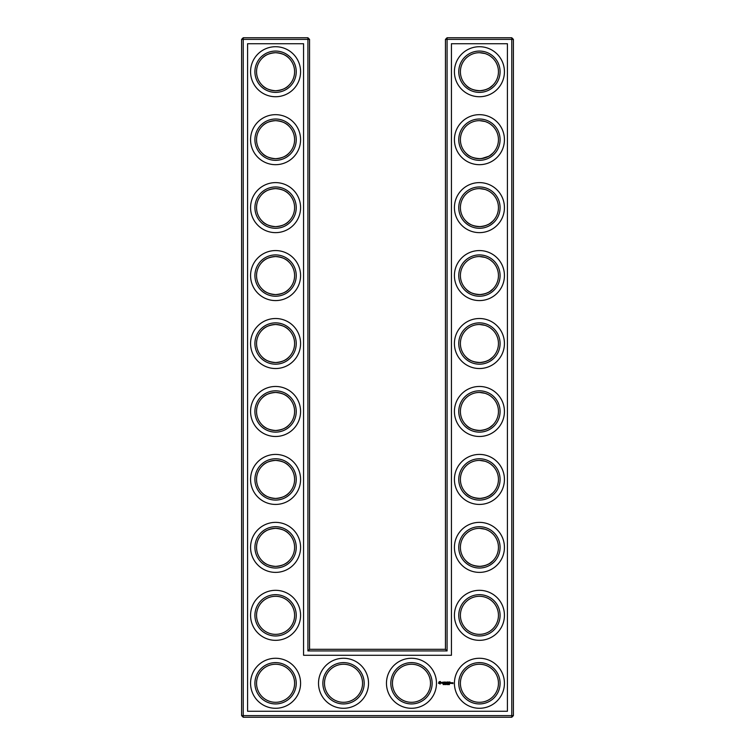 <?xml version="1.0" encoding="UTF-8"?>
<svg xmlns="http://www.w3.org/2000/svg" width="755" height="755" viewBox="0 0 755 755"><rect width="100%" height="100%" fill="white"/><g stroke="black" fill="none" stroke-linecap="round" stroke-linejoin="round"><path stroke-width="1.13" d="M288.986 58.229C286.296 55.068 281.823 53.227 275.575 52.699C269.299 53.237 264.835 55.087 262.164 58.229M288.986 85.221C286.296 88.382 281.823 90.222 275.575 90.751C269.299 90.213 264.835 88.363 262.164 85.221M288.986 126.179C286.296 123.018 281.823 121.178 275.575 120.649C269.299 121.187 264.835 123.037 262.164 126.179M294.601 71.725A19.026 19.026 0 0 0 266.062 55.247A19.026 19.026 0 0 0 266.062 88.203A19.026 19.026 0 0 0 294.601 71.725M294.601 139.675A19.026 19.026 0 0 0 266.062 123.197A19.026 19.026 0 0 0 266.062 156.153A19.026 19.026 0 0 0 294.601 139.675M288.986 153.171C286.296 156.332 281.823 158.172 275.575 158.701C269.299 158.163 264.835 156.313 262.164 153.171M309.55 649.3L309.55 39.383L307.917 37.75L243.233 37.75L243.233 715.617L511.767 715.617L511.767 39.383L445.45 39.383L445.45 649.3L447.083 650.933L307.917 650.933L309.55 649.3L445.45 649.3M243.233 37.75L241.6 39.383L241.6 715.617L243.233 717.25L511.767 717.25L513.4 715.617L513.4 39.383L511.767 37.75L447.083 37.75L445.45 39.383M492.77 533.813L490.901 532.199M487.862 530.321L485.767 529.434M485.087 529.208L479.614 528.349M492.77 560.937L489.806 563.315M489.315 563.626L488.702 563.985M488.683 563.994L485.522 565.401M485.418 565.429L481.492 566.288M480.642 566.363C473.847 566.156 468.997 564.344 466.08 560.937L466.014 560.871C468.704 564.032 473.177 565.873 479.425 566.401C485.701 565.863 490.165 564.013 492.836 560.871M492.77 262.013L490.901 260.399M487.862 258.521L485.767 257.634M485.087 257.408L479.614 256.549M492.77 289.137L489.806 291.515M489.315 291.826L488.702 292.185M488.683 292.194L485.522 293.601M485.418 293.629L481.492 294.488M480.642 294.563C473.847 294.356 468.997 292.544 466.08 289.137L466.014 289.071C468.704 292.232 473.177 294.072 479.425 294.601C485.701 294.063 490.165 292.213 492.836 289.071M492.77 194.063L490.901 192.449M487.862 190.571L485.767 189.684M485.087 189.458L479.661 188.599M492.77 221.187L489.806 223.565M489.315 223.876L488.702 224.235M488.683 224.244L485.522 225.651M485.418 225.679L481.492 226.538M480.642 226.613C473.847 226.406 468.997 224.594 466.08 221.187L466.014 221.121C468.704 224.282 473.177 226.123 479.425 226.651C485.701 226.113 490.165 224.263 492.836 221.121M492.77 58.163L490.901 56.55M487.862 54.671L485.767 53.784M485.087 53.558L479.614 52.699M492.77 85.287L489.806 87.665M489.315 87.976L488.702 88.335M488.683 88.344L485.522 89.751M485.418 89.779L481.492 90.638M480.642 90.713C473.847 90.506 468.997 88.694 466.08 85.287L466.014 85.221C468.704 88.382 473.177 90.222 479.425 90.751C485.701 90.213 490.165 88.363 492.836 85.221M492.77 126.113L490.901 124.499M487.862 122.621L485.767 121.734M485.087 121.508L479.661 120.649M492.77 153.237L489.806 155.615M489.315 155.926L488.702 156.285M488.683 156.294L481.492 158.588M480.642 158.663C473.847 158.456 468.997 156.644 466.08 153.237L466.014 153.171C468.704 156.332 473.177 158.172 479.425 158.701C485.701 158.163 490.165 156.313 492.836 153.171M492.77 329.963L490.901 328.35M487.862 326.471L485.767 325.584M485.087 325.358L479.614 324.499M492.77 357.087L489.806 359.465M489.315 359.776L488.702 360.135M488.683 360.144L485.522 361.551M485.418 361.579L481.492 362.438M480.642 362.513C473.847 362.306 468.997 360.494 466.08 357.087L466.014 357.021C468.704 360.182 473.177 362.023 479.425 362.551C485.701 362.013 490.165 360.163 492.836 357.021M492.77 465.863L490.901 464.25M487.862 462.371L485.767 461.484M485.087 461.258L479.614 460.399M492.77 492.987L489.806 495.365M489.315 495.676L488.702 496.035M488.683 496.044L485.522 497.451M485.418 497.479L481.492 498.338M480.642 498.413C473.847 498.206 468.997 496.394 466.08 492.987L466.014 492.921C468.704 496.082 473.177 497.923 479.425 498.451C485.701 497.913 490.165 496.063 492.836 492.921M492.77 397.913L490.901 396.3M487.862 394.421L485.767 393.534M485.087 393.308L479.614 392.449M492.77 425.037L489.806 427.415M489.315 427.726L488.702 428.085M488.683 428.094L485.522 429.501M485.418 429.529L481.492 430.388M480.642 430.463C473.847 430.256 468.997 428.444 466.08 425.037L466.014 424.971C468.704 428.132 473.177 429.973 479.425 430.501C485.701 429.963 490.165 428.113 492.836 424.971M296.234 71.725A20.659 20.659 0 0 0 265.25 53.831A20.659 20.659 0 0 0 265.25 89.618A20.659 20.659 0 0 0 296.234 71.725M288.986 194.129C286.296 190.968 281.823 189.127 275.575 188.599C269.299 189.137 264.835 190.987 262.164 194.129M296.234 139.675A20.659 20.659 0 0 0 265.25 121.781A20.659 20.659 0 0 0 265.25 157.569A20.659 20.659 0 0 0 296.234 139.675M309.55 39.383L241.6 39.383M307.917 650.933L307.917 37.75M447.083 37.75L447.083 650.933M511.767 37.75L511.767 39.383L513.4 39.383M513.4 715.617L511.767 715.617L511.767 717.25M243.233 717.25L243.233 715.617L241.6 715.617M478.981 596.308L479.869 596.308M478.981 664.258L479.869 664.258M478.538 528.368L479.869 528.358M478.538 256.568L479.869 256.558M478.538 324.518L479.869 324.508M478.538 188.618L479.869 188.608M478.538 52.718L479.869 52.708M478.538 120.668L479.869 120.658M478.538 392.468L479.869 392.458M478.538 460.418L479.869 460.408M288.986 560.871C286.296 564.032 281.823 565.873 275.575 566.401C269.299 565.863 264.835 564.013 262.164 560.871M288.986 492.921C286.296 496.082 281.823 497.923 275.575 498.451C269.299 497.913 264.835 496.063 262.164 492.921M288.986 533.879C286.296 530.718 281.823 528.877 275.575 528.349C269.299 528.887 264.835 530.737 262.164 533.879M288.986 221.121C286.296 224.282 281.823 226.123 275.575 226.651C269.299 226.113 264.835 224.263 262.164 221.121M288.986 262.079C286.296 258.918 281.823 257.077 275.575 256.549C269.299 257.087 264.835 258.937 262.164 262.079M288.986 289.071C286.296 292.232 281.823 294.072 275.575 294.601C269.299 294.063 264.835 292.213 262.164 289.071M288.986 330.029C286.296 326.868 281.823 325.027 275.575 324.499C269.299 325.037 264.835 326.887 262.164 330.029M288.986 357.021C286.296 360.182 281.823 362.023 275.575 362.551C269.299 362.013 264.835 360.163 262.164 357.021M288.986 397.979C286.296 394.818 281.823 392.977 275.575 392.449C269.299 392.987 264.835 394.837 262.164 397.979M288.986 424.971C286.296 428.132 281.823 429.973 275.575 430.501C269.299 429.963 264.835 428.113 262.164 424.971M288.986 465.929C286.296 462.768 281.823 460.927 275.575 460.399C269.299 460.937 264.835 462.787 262.164 465.929M300.584 71.725A25.009 25.009 0 0 0 263.07 50.066A25.009 25.009 0 0 0 263.07 93.384A25.009 25.009 0 0 0 300.584 71.725M294.601 207.625A19.026 19.026 0 0 0 266.062 191.147A19.026 19.026 0 0 0 266.062 224.103A19.026 19.026 0 0 0 294.601 207.625M300.584 139.675A25.009 25.009 0 0 0 263.07 118.016A25.009 25.009 0 0 0 263.07 161.334A25.009 25.009 0 0 0 300.584 139.675M247.583 711.267L247.583 43.733L303.567 43.733L303.567 655.283L451.433 655.283L451.433 43.733L507.417 43.733L507.417 711.267L247.583 711.267M343.525 664.249A19.026 19.026 0 0 1 360.003 692.788A19.026 19.026 0 0 1 327.047 692.788A19.026 19.026 0 0 1 343.525 664.249M411.475 664.249A19.026 19.026 0 0 1 427.953 692.788A19.026 19.026 0 0 1 394.997 692.788A19.026 19.026 0 0 1 411.475 664.249M294.601 683.275A19.026 19.026 0 0 0 266.062 666.797A19.026 19.026 0 0 0 266.062 699.753A19.026 19.026 0 0 0 294.601 683.275M479.425 664.249A19.026 19.026 0 0 1 495.903 692.788A19.026 19.026 0 0 1 462.947 692.788A19.026 19.026 0 0 1 479.425 664.249M479.425 596.299A19.026 19.026 0 0 1 495.903 624.838A19.026 19.026 0 0 1 462.947 624.838A19.026 19.026 0 0 1 479.425 596.299M479.425 528.349A19.026 19.026 0 0 1 495.903 556.888A19.026 19.026 0 0 1 462.947 556.888A19.026 19.026 0 0 1 479.425 528.349M479.425 460.399A19.026 19.026 0 0 1 495.903 488.938A19.026 19.026 0 0 1 462.947 488.938A19.026 19.026 0 0 1 479.425 460.399M479.425 188.599A19.026 19.026 0 0 1 495.903 217.138A19.026 19.026 0 0 1 462.947 217.138A19.026 19.026 0 0 1 479.425 188.599M479.425 256.549A19.026 19.026 0 0 1 495.903 285.088A19.026 19.026 0 0 1 462.947 285.088A19.026 19.026 0 0 1 479.425 256.549M479.425 324.499A19.026 19.026 0 0 1 495.903 353.038A19.026 19.026 0 0 1 462.947 353.038A19.026 19.026 0 0 1 479.425 324.499M479.425 120.649A19.026 19.026 0 0 1 495.903 149.188A19.026 19.026 0 0 1 462.947 149.188A19.026 19.026 0 0 1 479.425 120.649M479.425 52.699A19.026 19.026 0 0 1 495.903 81.238A19.026 19.026 0 0 1 462.947 81.238A19.026 19.026 0 0 1 479.425 52.699M479.425 392.449A19.026 19.026 0 0 1 495.903 420.988A19.026 19.026 0 0 1 462.947 420.988A19.026 19.026 0 0 1 479.425 392.449M294.601 615.325A19.026 19.026 0 0 0 266.062 598.847A19.026 19.026 0 0 0 266.062 631.803A19.026 19.026 0 0 0 294.601 615.325M294.601 547.375A19.026 19.026 0 0 0 266.062 530.897A19.026 19.026 0 0 0 266.062 563.853A19.026 19.026 0 0 0 294.601 547.375M294.601 479.425A19.026 19.026 0 0 0 266.062 462.947A19.026 19.026 0 0 0 266.062 495.903A19.026 19.026 0 0 0 294.601 479.425M294.601 275.575A19.026 19.026 0 0 0 266.062 259.097A19.026 19.026 0 0 0 266.062 292.053A19.026 19.026 0 0 0 294.601 275.575M294.601 343.525A19.026 19.026 0 0 0 266.062 327.047A19.026 19.026 0 0 0 266.062 360.003A19.026 19.026 0 0 0 294.601 343.525M294.601 411.475A19.026 19.026 0 0 0 266.062 394.997A19.026 19.026 0 0 0 266.062 427.953A19.026 19.026 0 0 0 294.601 411.475M296.234 207.625A20.659 20.659 0 0 0 265.25 189.731A20.659 20.659 0 0 0 265.25 225.518A20.659 20.659 0 0 0 296.234 207.625M343.525 662.616A20.659 20.659 0 0 1 361.418 693.6A20.659 20.659 0 0 1 325.632 693.6A20.659 20.659 0 0 1 343.525 662.616M411.475 662.616A20.659 20.659 0 0 1 429.368 693.6A20.659 20.659 0 0 1 393.582 693.6A20.659 20.659 0 0 1 411.475 662.616M296.234 683.275A20.659 20.659 0 0 0 265.25 665.381A20.659 20.659 0 0 0 265.25 701.168A20.659 20.659 0 0 0 296.234 683.275M479.425 662.616A20.659 20.659 0 0 1 497.319 693.6A20.659 20.659 0 0 1 461.531 693.6A20.659 20.659 0 0 1 479.425 662.616M479.425 594.666A20.659 20.659 0 0 1 497.319 625.65A20.659 20.659 0 0 1 461.531 625.65A20.659 20.659 0 0 1 479.425 594.666M479.425 526.716A20.659 20.659 0 0 1 497.319 557.7A20.659 20.659 0 0 1 461.531 557.7A20.659 20.659 0 0 1 479.425 526.716M479.425 458.766A20.659 20.659 0 0 1 497.319 489.75A20.659 20.659 0 0 1 461.531 489.75A20.659 20.659 0 0 1 479.425 458.766M479.425 186.966A20.659 20.659 0 0 1 497.319 217.95A20.659 20.659 0 0 1 461.531 217.95A20.659 20.659 0 0 1 479.425 186.966M479.425 254.916A20.659 20.659 0 0 1 497.319 285.9A20.659 20.659 0 0 1 461.531 285.9A20.659 20.659 0 0 1 479.425 254.916M479.425 322.866A20.659 20.659 0 0 1 497.319 353.85A20.659 20.659 0 0 1 461.531 353.85A20.659 20.659 0 0 1 479.425 322.866M479.425 119.016A20.659 20.659 0 0 1 497.319 150A20.659 20.659 0 0 1 461.531 150A20.659 20.659 0 0 1 479.425 119.016M479.425 51.066A20.659 20.659 0 0 1 497.319 82.05A20.659 20.659 0 0 1 461.531 82.05A20.659 20.659 0 0 1 479.425 51.066M479.425 390.816A20.659 20.659 0 0 1 497.319 421.8A20.659 20.659 0 0 1 461.531 421.8A20.659 20.659 0 0 1 479.425 390.816M296.234 615.325A20.659 20.659 0 0 0 265.25 597.431A20.659 20.659 0 0 0 265.25 633.219A20.659 20.659 0 0 0 296.234 615.325M296.234 547.375A20.659 20.659 0 0 0 265.25 529.481A20.659 20.659 0 0 0 265.25 565.269A20.659 20.659 0 0 0 296.234 547.375M296.234 479.425A20.659 20.659 0 0 0 265.25 461.531A20.659 20.659 0 0 0 265.25 497.319A20.659 20.659 0 0 0 296.234 479.425M296.234 275.575A20.659 20.659 0 0 0 265.25 257.682A20.659 20.659 0 0 0 265.25 293.468A20.659 20.659 0 0 0 296.234 275.575M296.234 343.525A20.659 20.659 0 0 0 265.25 325.632A20.659 20.659 0 0 0 265.25 361.418A20.659 20.659 0 0 0 296.234 343.525M296.234 411.475A20.659 20.659 0 0 0 265.25 393.582A20.659 20.659 0 0 0 265.25 429.368A20.659 20.659 0 0 0 296.234 411.475M452.377 682.737L453.028 682.737L452.943 683.719L452.377 682.737M451.641 682.737L452.292 682.841L451.726 683.483L451.641 682.737M451.49 682.737L450.924 683.483L450.848 682.737L451.49 682.737M449.376 684.653L449.376 683.926L449.197 684.596M449.168 681.991L450.084 682.076L449.253 682.161L449.914 682.737L449.253 683.322L449.999 683.483L449.093 683.407L449.168 681.991M448.545 684.54L448.914 683.983L448.545 684.54M448.366 684.521L447.96 683.973L448.026 684.643M448.564 682.086L448.649 683.483L448.564 682.086M447.555 684.653L447.555 683.926L447.555 684.653M447.394 681.991L448.31 682.076L447.479 682.161L448.14 682.737L447.394 683.483L447.394 681.991M446.649 684.039L446.13 684.634L446.649 684.039M446.299 682.907L446.884 681.991L446.894 683.483L446.809 682.378L446.299 683.152L445.79 682.378L445.629 683.398L445.629 682.076L446.299 682.907M445.544 683.945L445.997 684.634L445.544 683.945M445.346 684.577L444.903 683.945L445.346 684.577M443.846 684.021L444.289 684.634L443.846 684.021M444.336 682.076L445.327 682.076L444.506 682.161L445.167 682.737L444.506 683.322L445.242 683.483L444.336 683.407L444.336 682.076M443.581 684.313L443.194 683.945L443.194 684.634L443.581 684.313M443.459 682.161L444.119 682.076L443.544 683.483L443.459 682.161M441.722 682.633L442.751 682.171L441.883 682.52L442.817 683.284L441.788 683.313L442.656 682.964L441.722 682.633M439.146 681.746L440.212 681.482L440.995 682.256L440.212 684.002L438.476 683.218L439.146 681.746M300.584 207.625A25.009 25.009 0 0 0 263.07 185.966A25.009 25.009 0 0 0 263.07 229.284A25.009 25.009 0 0 0 300.584 207.625M343.525 658.266A25.009 25.009 0 0 1 365.184 695.78A25.009 25.009 0 0 1 321.866 695.78A25.009 25.009 0 0 1 343.525 658.266M411.475 658.266A25.009 25.009 0 0 1 433.134 695.78A25.009 25.009 0 0 1 389.816 695.78A25.009 25.009 0 0 1 411.475 658.266M300.584 683.275A25.009 25.009 0 0 0 263.07 661.616A25.009 25.009 0 0 0 263.07 704.934A25.009 25.009 0 0 0 300.584 683.275M479.425 658.266A25.009 25.009 0 0 1 501.084 695.78A25.009 25.009 0 0 1 457.766 695.78A25.009 25.009 0 0 1 479.425 658.266M479.425 590.316A25.009 25.009 0 0 1 501.084 627.83A25.009 25.009 0 0 1 457.766 627.83A25.009 25.009 0 0 1 479.425 590.316M479.425 522.366A25.009 25.009 0 0 1 501.084 559.88A25.009 25.009 0 0 1 457.766 559.88A25.009 25.009 0 0 1 479.425 522.366M479.425 454.416A25.009 25.009 0 0 1 501.084 491.93A25.009 25.009 0 0 1 457.766 491.93A25.009 25.009 0 0 1 479.425 454.416M479.425 182.616A25.009 25.009 0 0 1 501.084 220.13A25.009 25.009 0 0 1 457.766 220.13A25.009 25.009 0 0 1 479.425 182.616M479.425 250.566A25.009 25.009 0 0 1 501.084 288.08A25.009 25.009 0 0 1 457.766 288.08A25.009 25.009 0 0 1 479.425 250.566M479.425 318.516A25.009 25.009 0 0 1 501.084 356.03A25.009 25.009 0 0 1 457.766 356.03A25.009 25.009 0 0 1 479.425 318.516M479.425 114.666A25.009 25.009 0 0 1 501.084 152.18A25.009 25.009 0 0 1 457.766 152.18A25.009 25.009 0 0 1 479.425 114.666M479.425 46.716A25.009 25.009 0 0 1 501.084 84.23A25.009 25.009 0 0 1 457.766 84.23A25.009 25.009 0 0 1 479.425 46.716M479.425 386.466A25.009 25.009 0 0 1 501.084 423.98A25.009 25.009 0 0 1 457.766 423.98A25.009 25.009 0 0 1 479.425 386.466M300.584 615.325A25.009 25.009 0 0 0 263.07 593.666A25.009 25.009 0 0 0 263.07 636.984A25.009 25.009 0 0 0 300.584 615.325M300.584 547.375A25.009 25.009 0 0 0 263.07 525.716A25.009 25.009 0 0 0 263.07 569.034A25.009 25.009 0 0 0 300.584 547.375M300.584 479.425A25.009 25.009 0 0 0 263.07 457.766A25.009 25.009 0 0 0 263.07 501.084A25.009 25.009 0 0 0 300.584 479.425M300.584 275.575A25.009 25.009 0 0 0 263.07 253.916A25.009 25.009 0 0 0 263.07 297.234A25.009 25.009 0 0 0 300.584 275.575M300.584 343.525A25.009 25.009 0 0 0 263.07 321.866A25.009 25.009 0 0 0 263.07 365.184A25.009 25.009 0 0 0 300.584 343.525M300.584 411.475A25.009 25.009 0 0 0 263.07 389.816A25.009 25.009 0 0 0 263.07 433.134A25.009 25.009 0 0 0 300.584 411.475M447.375 684.568L447.375 684.021M451.33 682.822L451.009 683.322L451.33 682.822M439.995 682.124L439.117 682.482L439.476 683.351L440.344 683.001L439.995 682.124"/></g></svg>
